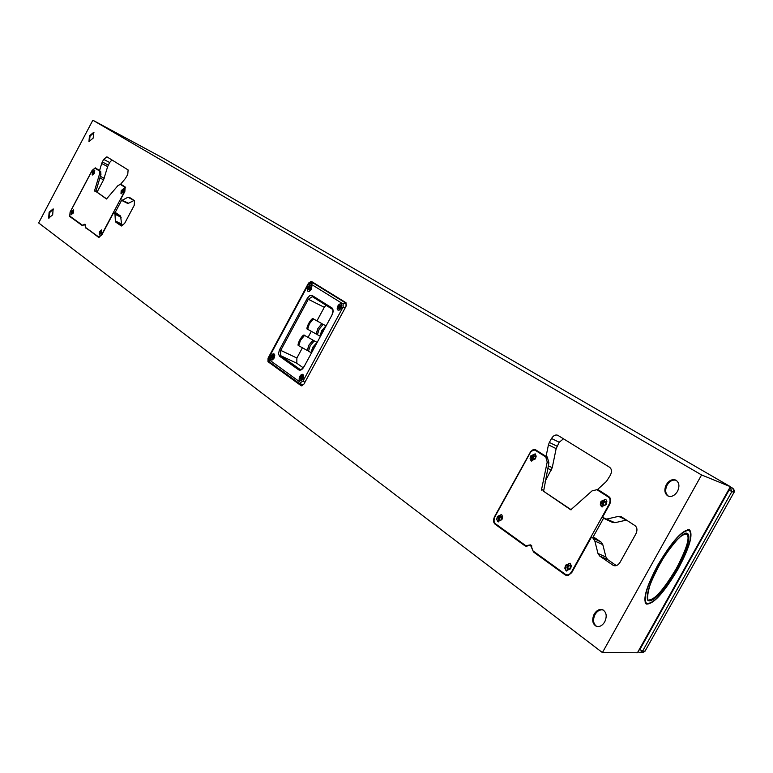 <?xml version="1.0" encoding="UTF-8"?>
<svg xmlns="http://www.w3.org/2000/svg" width="773" height="773" viewBox="0 0 773 773"><rect width="100%" height="100%" fill="white"/><g stroke="black" fill="none" stroke-linecap="round" stroke-linejoin="round"><path stroke-width="1.16" d="M325.713 325.742L323.162 324.331L319.133 329.279L317.403 334.699L319.954 336.12L321.684 330.699L325.858 326.003M320.457 335.994L319.954 336.12M307.383 350.488L308.92 345.106L313.104 340.236M341.193 308.098L339.492 310.002C337.183 310.611 336.632 309.277 337.83 306.002C339.743 303.374 341.096 303.132 341.869 305.287L341.193 308.098M311.181 289.382L309.461 291.286C307.325 291.808 306.842 290.513 308.002 287.401C309.809 284.87 311.094 284.59 311.848 286.561L311.181 289.382M274.164 358.025L272.569 359.822C270.415 360.373 269.922 359.039 271.11 355.831C272.821 353.396 274.057 353.126 274.821 355.029L274.164 358.025M303.006 378.702L301.441 380.48C299.112 381.137 298.562 379.765 299.769 376.383C301.586 373.852 302.89 373.62 303.683 375.697L303.006 378.702M279.44 356.15L278.464 353.551L279.555 349.715L307.393 298.146L309.644 295.75L311.896 295.334L332.226 308.089L333.289 311.229L332.226 314.582L303.944 366.895C302.204 369.687 300.494 370.692 298.803 369.919L279.44 356.15L280.638 355.638L280.734 350.372L279.555 349.715M310.311 283.681L308.021 285.121L269.313 356.913L269.255 359.822L300.639 382.5L302.987 381.128L343.125 306.939L343.106 303.973L310.311 283.681L313.229 282.976M313.423 283.073L345.55 302.948L312.601 282.647C309.934 282.29 308.33 283.053 307.77 284.937L308.021 285.121M301.943 385.302L302.658 385.572M302.417 347.782L296.88 358.034L280.734 350.372L308.301 299.286L324.293 307.296L316.949 320.882M311.316 331.317L308.05 337.357M324.293 307.296L325.964 305.238M303.18 367.764L296.813 363.271L296.88 358.034M314.099 340.796L312.891 340.178L308.949 345.106L307.219 350.333L308.379 351.048M325.607 326.467L322.37 331.076L320.476 335.955M316.804 342.236L314.263 340.825L310.195 345.811L308.485 351.174L311.026 352.594L312.746 347.241L316.949 342.478M316.679 342.98L311.026 352.594M322.998 324.302L321.781 323.694L317.877 328.573L316.128 333.868L317.297 334.574M316.302 334.023L317.858 328.573L322.003 323.752M309.451 290.001L310.553 288.725L310.727 287.054L309.722 286.793L308.64 288.058L309.364 288.426L309.268 289.798M308.717 286.358C306.717 289.904 306.968 291.547 309.461 291.286L310.466 290.426L311.848 286.561L310.717 285.227L308.717 286.358M309.335 288.493L308.601 288.126L308.456 289.72L309.413 290.01M310.417 287.237L309.364 288.426M340.439 305.895L339.337 306.871L338.593 306.495L338.265 308.214L339.163 308.804L340.4 307.673L340.709 305.886M338.922 304.562C336.468 308.369 336.651 310.186 339.492 310.002L341.869 305.287L340.854 303.818L338.922 304.562M338.593 306.495L339.376 306.794M339.898 305.364L338.642 306.427M339.83 305.325L340.758 305.944M339.337 306.871L339.047 308.446M300.89 379.33L302.146 378.364L302.639 376.654L301.924 375.765L300.678 376.654L301.422 377.002L300.881 378.789L300.137 378.422L300.852 379.311M301.141 374.731C298.388 378.596 298.484 380.519 301.441 380.48L303.683 375.697L301.141 374.731M301.383 377.069L300.629 376.722L300.137 378.422M300.562 378.683L301.209 378.954M302.32 376.48L301.422 377.002M272.038 358.653L273.256 357.851L273.835 356.198L273.207 355.203L272.057 355.938L272.792 356.285L272.164 358.044M272.637 354.073C269.796 357.725 269.777 359.638 272.569 359.822L274.821 355.029L272.637 354.073M272.753 356.353L272.009 356.005L271.439 357.648L272.009 358.633M271.652 357.822L272.463 358.228M273.545 355.966L272.792 356.285M163.248 158.175L730.359 486.671L637.416 652.779L602.418 652.576L38.65 222.933L92.847 120.221L163.248 158.175M534.385 551.903L535.187 552.724L533.515 551.999L565.285 574.977L568.194 575.46L571.711 572.667L591.384 537.283L601.172 542.153L602.795 544.627L605.964 557.043L607.597 559.565L616.371 565.594M533.515 551.999L530.616 545.448L524.828 545.719L525.959 546.211M563.488 438.793L559.208 442.272L556.145 448.63L548.444 444.861L546.067 456.408L535.264 449.606L532.993 449.78L530.742 451.442L494.614 516.577C493.068 519.871 493.203 522.393 495.02 524.152L524.828 545.719M548.444 444.861L549.352 442.427L557.043 446.205M559.208 442.272L551.526 438.494L549.352 442.427M551.526 438.494C553.381 435.557 555.439 434.474 557.7 435.238L609.646 467.307C611.762 469.056 612.013 471.685 610.39 475.173L606.457 481.395L597.655 489.425L608.805 496.566C610.941 498.382 611.192 501.049 609.559 504.566L602.467 517.33L614.989 522.693L612.226 522.248M626.352 520.007L618.603 516.345L607.066 518.992M618.603 516.345L621.395 516.789L635.029 525.64C637.261 527.553 637.541 530.307 635.87 533.911L620.081 562.261C618.187 565.227 616.013 566.319 613.549 565.527L614.149 565.73M607.597 559.565L599.606 555.971L612.999 565.218M599.606 555.971L597.973 553.449L605.964 557.043M602.795 544.627L594.833 541.013L597.973 553.449M594.833 541.013L593.22 538.53M86.605 228.219L98.635 237.369L101.872 234.828L113.718 212.488L120.617 216.044L121.545 224.035L122.685 225.697M85.619 227.977L84.866 224.557L82.296 225.513M111.959 159.963L109.65 162.494L107.66 166.591L101.678 163.518L99.572 170.591L95.292 167.857L92.122 170.398L70.111 212.044L69.686 216.44L82.054 225.397M101.678 163.518L102.307 161.972L108.297 165.055M109.65 162.494L103.669 159.402L102.307 161.972M103.669 159.402L106.887 156.832L128.105 169.934L127.758 174.418L125.419 178.466L120.694 184.119L125.187 186.989L124.83 191.53L120.501 199.705L128.618 203.222L127.477 203.328L121.409 200.275M133.971 200.323L127.932 197.27L122.453 200.12M127.932 197.27L129.159 197.202L134.56 200.709L134.222 205.338L124.656 223.349L121.419 225.996M122.086 225.281L115.892 222.218L121.197 225.88M115.892 222.218L115.361 220.972L121.545 224.035M121.148 217.281L114.984 214.218L115.361 220.972M114.984 214.218L114.452 212.981M666.307 484.661C663.959 489.811 664.509 493.58 667.949 495.976C671.515 497.223 674.694 495.706 677.477 491.415C679.825 486.275 679.283 482.516 675.873 480.12C672.288 478.845 669.089 480.362 666.307 484.661M49.124 212.189L48.67 218.112L52.68 214.817L53.144 208.894L49.124 212.189M89.436 135.816L88.972 141.527L93.195 138.087L93.668 132.376L89.436 135.816M594.186 614.129C591.712 619.753 592.379 623.792 596.186 626.236C599.423 627.222 602.264 625.772 604.718 621.898C607.182 616.284 606.525 612.245 602.756 609.8C599.49 608.805 596.64 610.245 594.186 614.129M311.287 281.343L308.543 283.073L268.057 358.179L267.98 361.677L301.286 385.814L303.944 384.084L346.033 306.292L346.014 302.736L311.287 281.343M92.847 120.221L701.575 474.951L602.418 652.576M676.278 480.352C672.781 479.424 669.737 480.999 667.138 485.077C664.877 489.927 665.292 493.618 668.374 496.16M53.424 209.106L49.752 212.498L49.008 218.208M93.948 132.598L90.064 136.135L89.31 141.623M603.172 610.003C600.032 609.327 597.326 610.825 595.046 614.496C592.649 619.801 593.181 623.772 596.63 626.391M535.187 552.724L566.773 575.566M86.905 228.605L99.147 237.446M114.858 213.048L121.583 200.371M100.674 171.596L100.934 174.427L99.601 173.751L99.35 170.92L100.674 171.596L96.316 168.823M100.722 171.625L99.572 170.591M70.662 216.691L82.672 225.532M113.718 212.488L114.868 213.029M592.649 537.863L603.626 518.094M567.276 575.16L567.933 575.518M530.887 545.564L531.553 545.448M547.468 457.751L548.927 462.824L547.207 462.003L545.748 456.93L547.468 457.751L536.752 450.978M547.574 457.829L547.699 457.191L546.067 456.408M536.568 450.321L535.447 450.33M495.928 524.104L526.229 546.25M591.384 537.283L592.688 537.795M599.133 490.372L596.872 489.705L592.06 490.884L570.793 509.803M609.955 497.783L598.949 490.729M121.892 184.882L120.346 184.38L117.969 185.578L106.5 198.999L94.625 190.516L106.742 198.941M125.603 187.559L121.776 185.105M312.273 281.952L311.21 282.358M268.975 361.474L301.905 385.882M115.216 212.382L120.617 216.044M107.66 166.591L103.572 179.838L96.934 192.371M134.087 200.4L128.618 203.222M593.249 536.781L601.172 542.153M556.145 448.63L552.241 467.694L545.11 481.405M626.488 520.094L614.989 522.693M678.114 568.947C663.997 592.794 653.388 604.505 646.276 604.061C642.585 599.51 646.412 586.543 657.765 565.169C672.085 541.081 682.704 529.321 689.603 529.911C693.304 534.703 689.468 547.719 678.114 568.947M701.575 474.951L730.359 486.671M657.929 565.208C646.75 586.253 642.981 599.027 646.624 603.52C653.62 603.955 664.065 592.427 677.979 568.928C689.168 548.009 692.937 535.196 689.303 530.471C682.501 529.901 672.037 541.477 657.929 565.208M660.287 563.517L661.91 560.744M658.934 565.285L658.934 565.285C669.012 548.337 677.679 537.689 684.926 533.331C692.511 530.964 688.666 548.154 677.399 568.706C665.727 589.229 651.417 604.515 647.648 600.109C645.822 595.249 650.151 581.683 658.683 565.739C648.924 580.842 644.73 604.119 649.784 599.761C655.436 599.036 664.307 588.591 676.394 568.435C687.033 547.97 690.395 536.539 686.472 534.153C680.926 533.747 671.747 544.124 658.934 565.285M548.927 462.824L543.593 491.27L571.237 509.774M598.254 490.391L598.824 490.652M545.748 456.93L534.964 450.128L532.916 450.282L530.539 452.205L494.585 517.321L493.947 521.244L495.222 523.592L525.766 545.67L530.771 544.849L532.993 550.888L565.498 574.397L567.682 574.909L569.827 573.933L571.585 571.827L609.085 504.286C610.564 501.117 610.341 498.711 608.419 497.078L597.21 489.898M547.207 462.003L541.573 489.435L543.303 490.237M543.593 491.27L570.619 509.716M541.863 490.469L541.573 489.435M497.425 516.441L496.691 519.224L497.744 521.62L501.919 519.659L502.653 516.876L501.6 514.48L497.425 516.441M530.819 455.857L530.094 458.544L531.09 460.872L535.447 458.862L536.172 456.176L535.177 453.848L530.819 455.857M601.008 501.319L600.273 504.189L601.442 506.711L606.177 504.663L606.882 501.329L605.752 499.271L601.008 501.319M565.565 565.198L564.812 568.184L566.058 570.783L570.58 568.793L571.324 565.807L570.078 563.208L565.565 565.198M501.619 514.489L498.073 516.731L498.382 521.901M535.206 453.867L531.457 456.167L531.708 461.162M570.078 563.198L566 565.933L565.556 569.16L566.735 571.083M605.752 499.271L601.452 502.054L600.94 504.73L602.099 507.02M100.934 174.427L95.958 191.182M99.601 173.751L94.625 190.516M99.35 170.92L95.05 168.176L92.2 170.466L70.179 212.111L69.802 216.073L82.527 225.272L84.972 224.17L85.436 227.378L98.625 236.915L101.659 234.692L124.617 191.395L124.926 187.308L120.424 184.418M71.445 211.599L71.222 214.643L73.319 212.942L73.541 209.908L71.445 211.599M92.393 171.964L92.18 174.949L94.325 173.22L94.548 170.234L92.393 171.964M121.177 190.602L120.994 193.714L123.255 191.946L123.448 188.834L121.177 190.602M99.427 231.629L99.244 234.799L101.447 233.069L101.63 229.9L99.427 231.629M92.46 174.998L92.895 172.215L94.76 170.427M121.274 193.781L121.69 190.863L123.67 189.027M99.533 234.857L99.939 231.881L101.852 230.093M71.512 214.691L71.937 211.85L73.754 210.101M73.599 212.333L73.628 211.29L72.923 211.396L72.16 212.594L72.836 213.638L73.532 212.517M72.778 212.971L72.14 212.662L72.121 213.744L72.749 213.57M72.884 211.435L73.522 211.744L72.797 212.913M73.01 211.464L73.522 211.744M101.65 232.654L101.804 231.475L101.118 231.33L100.268 232.451L100.828 233.804M100.896 232.828L100.248 232.509L100.094 233.726L100.78 233.881L101.592 232.779M101.717 231.707L100.915 232.77M123.361 191.723L123.622 190.467L123.004 190.206L122.115 191.231L122.752 191.559L122.443 192.854M122.472 192.854L123.303 191.859M122.723 191.617L122.086 191.289L122.231 192.593M123.216 190.477L122.752 191.559M94.403 173.075L94.209 171.538L93.349 172.447L93.977 172.766L93.726 173.838M93.514 174.157L94.296 173.278M93.948 172.823L93.32 172.505L93.504 174.147M94.615 172.166L93.977 172.766M499.261 520.326L500.875 520.094L501.948 518.152L501.377 516.345L499.812 516.548L498.701 518.499L500.015 519.997M499.513 518.963L498.691 518.596L499.203 520.287M501.445 517.04L500.566 516.973L499.522 518.867M533.728 459.742L535.196 458.234L535.274 456.167L533.795 455.606L532.365 457.085L533.177 457.471L533.679 459.761M533.138 457.558L532.326 457.172L532.259 459.162L533.534 459.577M534.549 456.118L533.177 457.471M569.054 569.392L570.455 567.421L570.059 565.363L568.339 565.218L567.034 567.044L567.875 567.411L568.242 569.044M567.846 567.508L567.005 567.14L567.363 569.208L569.044 569.392M568.339 565.218L569.179 565.594L567.875 567.411M570.059 565.894L569.257 565.546M603.394 503.329L602.563 502.933L602.727 505.069L604.418 505.455L605.916 503.745L605.79 501.59L604.128 501.117L602.602 502.837L603.433 503.233L603.626 505.02M604.863 501.609L603.433 503.233M605.694 501.967L605.046 501.6M640.189 652.596L642.556 652.615L645.088 651.117L733.944 492.469L732.93 488.362M730.127 487.096L731.847 491.647L642.605 651.088L640.063 652.596L638.45 652.035L640.063 652.596M645.126 651.03L733.944 492.469C734.901 491.705 734.543 490.333 732.881 488.333L730.272 486.826L732.843 488.314L729.925 487.444M303.345 336.1C302.919 335.318 301.741 336.593 299.798 339.936C302.34 335.762 303.924 334.245 304.533 335.405L300.436 340.371L298.764 345.744L307.219 350.459M299.779 339.956C298.233 343.028 297.885 344.497 298.736 344.362M312.176 295.479L312.379 296.668L332.38 309.268M332.226 308.089L332.487 309.345M307.113 298.629L308.301 299.286L312.331 296.639L332.429 309.306C333.279 308.891 333.173 310.611 332.09 314.485L332.255 314.534M298.803 369.919L300.021 369.397L280.638 355.638L296.813 363.271M300.639 382.5L300.958 384.819L303.557 384.693M304.929 382.258L302.987 381.128M332.226 314.582L303.982 366.817M303.944 366.895L303.808 366.779C301.605 369.436 300.417 370.354 300.243 369.523L300.417 369.581M269.255 359.822L269.816 362.218M269.313 356.913L307.77 284.937M343.106 303.973L345.55 302.948L346.459 305.258M343.125 306.939L345.087 308.041M312.234 319.626C311.809 318.843 310.64 320.109 308.707 323.423M307.664 329.288C306.437 329.375 306.775 327.423 308.688 323.423C311.21 319.297 312.785 317.8 313.413 318.93L309.355 323.858L307.664 329.288L316.138 333.994M308.698 323.443C307.132 326.544 306.784 328.032 307.635 327.907M271.439 357.648L272.173 357.996M566.551 575.527L565.285 574.977M309.036 283.324L308.543 283.073M269.448 362.363L267.98 361.677M496.672 524.877L495.02 524.152M70.952 217.068L69.686 216.44M100.364 176.341L104.2 178.292M103.572 179.838L99.881 177.964M548.308 465.81L552.241 467.694M551.342 470.139L547.777 468.428M608.419 497.078L609.984 497.831M571.585 571.827L572.088 572.039M609.085 504.286L609.588 504.518M535.573 450.408L537.283 451.229M526.336 545.922L527.06 546.24M528.007 545.419L528.606 545.68M96.016 191.762L94.673 191.086M95.108 168.205L96.432 168.881M124.926 187.308L125.641 187.675M500.566 516.973L499.745 516.606M499.986 516.625L500.633 516.915M638.846 650.228L639.822 649.62L729.065 490.15L729.113 488.913M639.822 649.62L642.605 651.088L645.146 651.088L642.778 652.605M733.906 492.459L729.065 490.15M304.533 335.405L312.997 340.11M299.769 339.936C297.885 343.859 297.547 345.802 298.764 345.744M302.185 385.447L269.584 362.083L268.357 359.6L269.081 356.682M312.601 282.647L313.326 283.024M313.413 318.93L321.887 323.626M310.649 287.353L310.06 287.054M339.318 308.582L338.738 308.282M301.122 378.905L300.368 378.548M272.289 358.102L271.545 357.754M127.477 203.328L121.322 200.236M612.641 522.48L604.728 518.78M85.368 224.798L84.866 224.557M531.93 546.028L530.616 545.448M646.624 603.52L645.184 602.65M689.303 530.471L687.815 529.621M659.253 565.334C665.688 552.763 678.501 537.67 679.332 537.873L678.684 538.192M659.243 565.353C652.567 578.175 648.943 586.688 648.392 590.891L648.325 589.818M566.049 574.706L567.826 575.47M535.322 450.263L537.022 451.094M526.036 545.825L527.002 546.25M598.611 490.536L596.872 489.705M121.699 185.066L120.346 184.38M95.05 168.176L96.374 168.843M500.72 516.963L499.899 516.596M535.177 456.418L534.365 456.031M569.624 565.778L568.783 565.411M605.423 501.87L604.592 501.474"/></g></svg>
